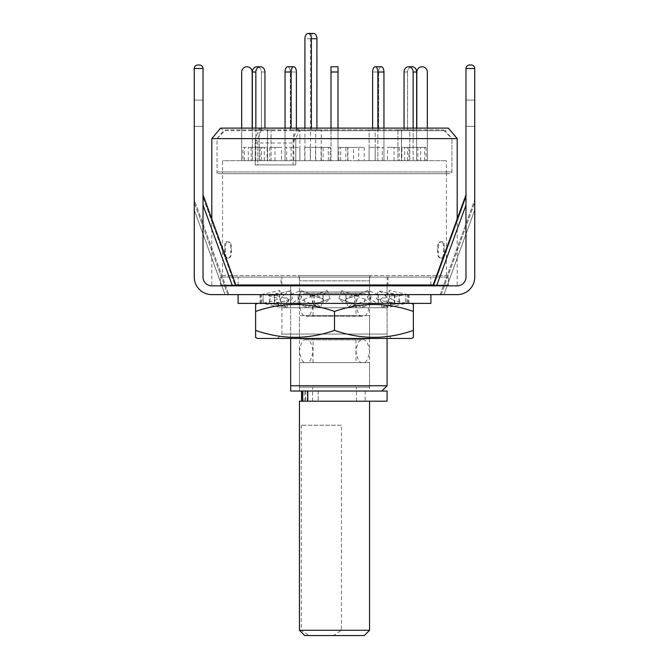 <?xml version="1.0" encoding="UTF-8"?>
<svg xmlns="http://www.w3.org/2000/svg" width="669" height="669" viewBox="0 0 669 669"><rect width="100%" height="100%" fill="white"/><g stroke="black" fill="none" stroke-linecap="round" stroke-linejoin="round"><path stroke-width="0.5" stroke-dasharray="3.35 2.51" d="M298.625 275.553L370.375 275.553A17.528 17.528 0 0 0 369.556 280.846L299.444 280.846L369.556 280.846L369.556 391.031L299.444 391.031L299.444 280.846A17.528 17.528 0 0 0 298.625 275.553L370.375 275.553M229.935 242.404L228.781 241.785L229.584 242.295L226.732 242.295C225.888 242.855 225.461 244.862 225.461 248.308L225.461 251.544C225.461 254.981 225.879 256.98 226.732 257.557L229.584 257.557C230.78 256.996 231.407 254.989 231.491 251.544L231.491 248.308C231.415 244.871 230.78 242.872 229.584 242.295L229.935 242.412M226.732 257.557L225.879 258.058L228.781 258.058L229.935 257.44L228.781 258.058C229.977 257.49 230.613 255.483 230.68 252.054L231.491 251.544M222.593 275.553L446.407 275.553L222.593 275.553L222.593 171.925L446.407 171.925L222.593 171.925M446.407 275.553L446.407 171.925M448.431 277.091L220.569 277.091L448.431 277.091L448.431 284.986L220.569 284.986L448.431 284.986M220.569 277.091L220.569 284.986M217.057 171.925L451.943 171.925L217.057 171.925L217.057 138.617L451.943 138.617L295.79 138.617L299.177 130.689L297.605 128.105L448.372 128.105L445.286 130.689L451.943 138.617L217.057 138.617L257.833 138.617L217.057 138.617L223.714 130.689L261.228 130.689L257.833 138.617L257.833 164.917L255.165 164.917L293.114 164.917L293.114 138.617L457.195 138.617M299.177 130.689L445.286 130.689L223.714 130.689L220.628 128.105L259.656 128.105L255.165 138.617L255.165 164.917L295.79 164.917L257.833 164.917L295.79 164.917L295.79 138.617L257.833 138.617L257.833 164.917L255.165 164.917L255.165 142.999L293.114 142.999L293.114 164.917L295.79 164.917L295.79 138.617L257.833 138.617M451.943 171.925L451.943 138.617L451.943 173.681L217.057 173.681L451.943 173.681M387.083 338.447L387.083 277.091L281.917 277.091L387.083 277.091M281.917 284.986L290.681 284.986L281.917 284.986L281.917 277.091M387.083 385.77L290.681 385.77L290.681 284.986L290.681 338.447M433.169 284.986L235.831 284.986M457.195 284.986L457.195 218.972M211.805 284.986L211.805 218.972M297.605 128.105L293.114 138.617M255.165 138.617L211.805 138.617M259.656 128.105L261.228 130.689M387.083 391.031L290.681 391.031M299.444 391.031L369.556 391.031M439.065 242.404L440.219 241.785L439.416 242.295L442.268 242.295C443.112 242.855 443.539 244.862 443.539 248.308L443.539 251.544C443.539 254.981 443.121 256.98 442.268 257.557L439.416 257.557C438.22 256.996 437.593 254.989 437.509 251.544L437.509 248.308C437.585 244.871 438.22 242.872 439.416 242.295L439.065 242.412M442.268 257.557L443.121 258.058L440.219 258.058L439.065 257.44L440.219 258.058C439.023 257.49 438.387 255.483 438.32 252.054L437.509 251.544M443.121 258.058C443.965 257.498 444.392 255.499 444.392 252.054L444.392 247.798C444.392 244.369 443.965 242.362 443.121 241.785L440.219 241.785C439.023 242.354 438.396 244.352 438.32 247.798L438.32 252.054M437.509 248.308L438.32 247.798M443.539 251.544L444.392 252.054M444.392 247.798L443.539 248.308M442.268 242.295L443.121 241.785M225.879 258.058C225.035 257.498 224.608 255.499 224.608 252.054L224.608 247.798C224.608 244.369 225.035 242.362 225.879 241.785L228.781 241.785C229.977 242.354 230.604 244.352 230.68 247.798L230.68 252.054M231.491 248.308L230.68 247.798M225.461 251.544L224.608 252.054M224.608 247.798L225.461 248.308M226.732 242.295L225.879 241.785M387.083 401.199L301.577 401.199L304.144 401.199L304.144 391.031L334.5 391.031L304.144 391.031M313.51 401.199L365.174 401.199L313.51 401.199M334.5 391.031L365.174 391.031L334.5 391.031M305.7 391.031L305.7 401.199L302.614 401.199L369.556 401.199L299.444 401.199M305.7 401.199L304.144 401.199M306.235 339.844L362.765 339.844C359.554 339.2 357.288 342.996 355.975 351.242C357.288 359.479 359.554 363.284 362.765 362.631C365.976 363.284 368.243 359.479 369.556 351.242C368.243 342.996 365.976 339.2 362.765 339.844L306.235 339.844C309.446 339.2 311.712 342.996 313.025 351.242C311.712 359.479 309.446 363.284 306.235 362.631L362.765 362.631L306.235 362.631C303.024 363.284 300.757 359.479 299.444 351.242C300.757 342.996 303.024 339.2 306.235 339.844M306.235 293.398L362.765 293.398C359.554 292.746 357.288 296.543 355.975 304.788C357.288 313.033 359.554 316.83 362.765 316.186C365.976 316.83 368.243 313.033 369.556 304.788C368.243 296.543 365.976 292.746 362.765 293.398L306.235 293.398C309.446 292.746 311.712 296.543 313.025 304.788C311.712 313.033 309.446 316.83 306.235 316.186L362.765 316.186L306.235 316.186C303.024 316.83 300.757 313.033 299.444 304.788C300.757 296.543 303.024 292.746 306.235 293.398M310.441 160.685L321.237 160.685L310.441 160.685L310.441 38.71A5.26 3.236 90 0 1 313.686 33.45M315.709 160.685L315.709 129.853L321.237 129.853L321.237 160.685M304.922 160.685L304.922 128.105M311.394 128.105L311.394 129.853L315.709 129.853M316.922 128.105L316.922 129.853L311.394 129.853M321.237 129.853L316.922 129.853M291.124 147.381L291.124 160.685L285.053 160.685L291.124 160.685L285.053 160.685L285.053 72.009A5.26 2.626 90 0 1 287.678 66.758A5.26 2.626 90 0 1 290.313 72.009L290.313 129.853L299.888 129.853L299.888 160.685L291.124 160.685L299.888 160.685L299.888 147.381L285.053 147.381L299.888 147.381M291.124 128.105L291.124 72.009A5.26 2.626 90 0 1 293.75 66.758A5.26 2.626 90 0 1 296.384 72.009L290.313 72.009L290.313 129.853L296.384 129.853L290.313 129.853L293.816 129.853L293.816 147.381M296.384 128.105L296.384 129.853L299.888 129.853L296.384 129.853L296.384 128.105M293.816 160.685L285.053 160.685L299.888 160.685L299.888 129.853L293.816 129.853L293.816 160.685L285.053 160.685L285.053 147.381M222.593 173.681L446.407 173.681L222.593 173.681L222.593 160.685L446.407 160.685L222.593 160.685M446.407 173.681L446.407 160.685M217.057 173.681L217.057 138.617L225.821 129.853L443.179 129.853L225.821 129.853M443.179 129.853L451.943 138.617L295.79 138.617M255.165 142.999L257.389 138.617M295.338 138.617L293.114 142.999M260.116 160.685L242.972 160.685L261.579 160.685L260.116 160.685L260.116 147.381L242.972 147.381L242.972 160.685M281.507 160.685L269.783 160.685L286.717 160.685L281.507 160.685L281.507 147.381L269.783 147.381L281.507 147.381M323.144 160.685L330.118 160.685L323.144 160.685L323.144 147.381L321.312 147.381L330.118 147.381L323.144 147.381M369.112 147.381L369.112 160.685L383.947 160.685L369.112 160.685L375.184 160.685L375.184 147.381L369.112 147.381L383.947 147.381L375.184 147.381M401.86 160.685L420.726 160.685L401.86 160.685L401.86 147.381L420.726 147.381L401.86 147.381M408.884 160.685L426.028 160.685L407.421 160.685L408.884 160.685L408.884 147.381L426.028 147.381L408.884 147.381M387.493 160.685L399.217 160.685L382.283 160.685L387.493 160.685L387.493 147.381L399.217 147.381L387.493 147.381M345.856 160.685L338.882 160.685L345.856 160.685L345.856 147.381L347.688 147.381L338.882 147.381L345.856 147.381M267.14 160.685L248.274 160.685L267.14 160.685L267.14 147.381L248.274 147.381L267.14 147.381M353.449 160.685L364.245 160.685L353.449 160.685L353.449 147.381L347.922 147.381L364.245 147.381L353.449 147.381M315.551 160.685L304.755 160.685L315.551 160.685L315.551 147.381L321.078 147.381L304.755 147.381L315.551 147.381M304.755 147.381L304.755 160.685M310.282 147.381L310.282 160.685M321.078 160.685L321.078 147.381M364.245 147.381L364.245 160.685M358.718 147.381L358.718 160.685M347.922 160.685L347.922 147.381M248.274 160.685L248.274 147.381M264.288 160.685L264.288 147.381M251.126 147.381L251.126 160.685M340.713 160.685L340.713 147.381M338.882 160.685L338.882 147.381M347.688 147.381L347.688 160.685M394.008 160.685L394.008 147.381M382.283 160.685L382.283 147.381M399.217 147.381L399.217 160.685M424.572 160.685L424.572 147.381M407.421 160.685L407.421 147.381M426.028 147.381L426.028 160.685M420.726 160.685L420.726 147.381M404.712 160.685L404.712 147.381M417.874 147.381L417.874 160.685M377.876 147.381L377.876 160.685L383.947 160.685L383.947 147.381M328.287 160.685L328.287 147.381M330.118 160.685L330.118 147.381M321.312 147.381L321.312 160.685M274.992 160.685L274.992 147.381M286.717 160.685L286.717 147.381M269.783 147.381L269.783 160.685M261.579 160.685L261.579 147.381L260.116 147.381M242.972 147.381L261.579 147.381M244.428 160.685L244.428 147.381M255.859 128.105L255.859 160.685L271.045 160.685L271.045 129.853L264.966 129.853L264.966 128.105L264.966 129.853L271.045 129.853L267.533 129.853L267.533 160.685L252.355 160.685L255.859 160.685L252.355 160.685L252.355 72.009A5.26 4.558 90 0 1 256.913 66.758L260.417 66.758A5.26 4.558 90 0 1 264.966 72.009L261.462 72.009L261.462 129.853L271.045 129.853L271.045 160.685L255.859 160.685L255.859 72.009A5.26 4.558 90 0 1 260.417 66.758M264.966 129.853L261.462 129.853L264.966 129.853M264.966 72.009L261.462 72.009A5.26 4.558 -90 0 0 256.913 66.758A5.26 4.558 90 0 1 261.462 72.009L261.462 129.853L267.533 129.853L267.533 160.685L252.355 160.685L252.355 128.105M241.676 128.105L241.676 160.685L259.204 160.685L241.676 160.685L241.676 72.009A5.26 5.26 0 0 1 246.928 66.758A5.26 5.26 0 0 1 252.188 72.009L252.188 129.853L259.204 129.853L259.204 160.685L259.204 129.853L252.188 129.853L252.188 128.105M285.053 160.685L285.053 128.105M287.678 66.758A5.26 2.626 -90 0 1 290.313 72.009L296.384 72.009M291.124 160.685L299.888 160.685M330.996 66.758L330.996 129.853L338.004 129.853L338.004 160.685L330.996 160.685L330.996 66.758L330.996 129.853L338.004 129.853L338.004 160.685L338.004 66.758L338.004 129.853L330.996 129.853L330.996 160.685L338.004 160.685L330.996 160.685L330.996 128.105M338.004 66.758L338.004 129.853L330.996 129.853L330.996 160.685L338.004 160.685L338.004 128.105M381.322 66.758A5.26 2.626 90 0 0 378.687 72.009L372.616 72.009A5.26 2.626 90 0 1 375.25 66.758A5.26 2.626 90 0 1 377.876 72.009L377.876 160.685L383.947 160.685L383.947 72.009A5.26 2.626 90 0 0 381.322 66.758A5.26 2.626 -90 0 0 378.687 72.009L378.687 129.853L369.112 129.853L369.112 160.685L377.876 160.685L377.876 128.105M372.616 72.009L378.687 72.009L378.687 129.853L375.184 129.853L375.184 160.685L369.112 160.685L369.112 129.853L378.687 129.853L369.112 129.853L375.184 129.853L375.184 160.685L383.947 160.685L383.947 128.105M372.616 128.105L372.616 129.853L372.616 128.105M413.141 128.105L413.141 160.685L397.955 160.685L401.467 160.685L397.955 160.685L397.955 129.853L407.538 129.853L397.955 129.853L401.467 129.853L401.467 160.685L416.645 160.685L397.955 160.685L397.955 129.853L404.034 129.853L404.034 128.105L404.034 129.853L407.538 129.853L407.538 72.009L407.538 129.853L401.467 129.853L401.467 160.685L416.645 160.685L416.645 128.105M412.087 66.758A5.26 4.558 -90 0 0 407.538 72.009L404.034 72.009L407.538 72.009A5.26 4.558 90 0 1 412.087 66.758A5.26 4.558 90 0 1 416.645 72.009L416.645 160.685L413.141 160.685L413.141 72.009A5.26 4.558 90 0 0 408.583 66.758A5.26 4.558 90 0 0 404.034 72.009M427.324 128.105L427.324 160.685L409.796 160.685L427.324 160.685L427.324 72.009A5.26 5.26 0 0 0 422.072 66.758A5.26 5.26 0 0 0 416.812 72.009L416.812 129.853L409.796 129.853L409.796 160.685L409.796 129.853L416.812 129.853L416.812 128.105M383.947 160.685L375.184 160.685M377.876 160.685L369.112 160.685M304.704 635.55L309.212 635.55L301.276 630.29L299.444 630.29M356.41 401.199L312.59 401.199L356.41 401.199L356.41 387.175L312.59 387.175L356.41 387.175M312.59 401.199L312.59 387.175M369.556 387.175L299.444 387.175L369.556 387.175L369.556 362.631L299.444 362.631L369.556 362.631M299.444 387.175L299.444 362.631M355.975 362.631L313.025 362.631L355.975 362.631L355.975 338.966L313.025 338.966L355.975 338.966M313.025 362.631L313.025 338.966M369.556 338.966L299.444 338.966L369.556 338.966L369.556 315.659L299.444 315.659L369.556 315.659M299.444 338.966L299.444 315.659M355.975 315.659L313.025 315.659L355.975 315.659L355.975 291.993L313.025 291.993L355.975 291.993M313.025 315.659L313.025 291.993M369.556 291.993L299.444 291.993L369.556 291.993L369.556 275.553L299.444 275.553L369.556 275.553M299.444 291.993L299.444 275.553M369.556 630.29L341.433 630.29L333.497 635.55L364.296 635.55M341.433 425.208L301.276 425.208L341.433 425.208L341.433 630.29M301.276 425.208L301.276 630.29M333.497 635.55L309.212 635.55M199.513 64.985C201.628 65.211 202.799 66.373 203.016 68.489L203.016 100.057L203.016 68.489C202.799 66.373 201.628 65.211 199.513 64.985L197.765 64.985C195.649 65.211 194.478 66.373 194.253 68.489L194.253 277.091C193.475 285.763 203.108 295.405 211.789 294.619L227.786 294.619L194.253 202.49L227.786 294.619L228.798 294.619L211.789 294.619A17.528 17.528 0 0 1 194.253 277.091C193.475 285.763 203.108 295.405 211.789 294.619L228.798 294.619L225.068 294.619L194.253 209.966L194.253 277.091L194.253 199.713L228.798 294.619L194.253 199.713L194.253 277.091L194.253 199.713L194.253 209.966L225.068 294.619L211.789 294.619L457.211 294.619L441.214 294.619L457.211 294.619L443.932 294.619L474.747 209.966L474.747 277.091L474.747 199.713L474.747 277.091C475.525 285.763 465.892 295.405 457.211 294.619A17.528 17.528 0 0 0 474.747 277.091L474.747 68.489C474.522 66.373 473.351 65.211 471.235 64.985L469.487 64.985C467.372 65.211 466.201 66.373 465.984 68.489L465.984 126.349L465.984 68.489L474.747 68.489C474.522 66.373 473.351 65.211 471.235 64.985L469.487 64.985M197.765 64.985C195.649 65.211 194.478 66.373 194.253 68.489L203.016 68.489L194.253 68.489L203.016 68.489L203.016 277.091L203.016 197.087L235.329 285.855L211.789 285.855A8.764 8.764 0 0 1 203.016 277.091L203.016 197.087L235.329 285.855L211.789 285.855A8.764 8.764 0 0 1 203.016 277.091C203.577 282.377 206.495 285.303 211.789 285.855A8.764 8.764 0 0 1 203.016 277.091L203.016 194.846L203.016 277.091C203.577 282.377 206.495 285.303 211.789 285.855L457.211 285.855L433.671 285.855L457.211 285.855L436.581 285.855L465.984 205.099L465.984 277.091A8.764 8.764 0 0 1 457.211 285.855A8.764 8.764 0 0 0 465.984 277.091C465.423 282.377 462.505 285.303 457.211 285.855A8.764 8.764 0 0 0 465.984 277.091C465.423 282.377 462.505 285.303 457.211 285.855L436.581 285.855M203.016 194.846L236.149 285.855M387.083 285.855L290.681 285.855L290.681 294.619L387.083 294.619L290.681 294.619L290.681 285.855L387.083 285.855L387.083 294.619M440.202 294.619L457.211 294.619A17.528 17.528 0 0 0 474.747 277.091L474.747 209.966L443.932 294.619L440.202 294.619L474.747 199.713L440.202 294.619M211.789 294.619A17.528 17.528 0 0 1 194.253 277.091A17.528 17.528 0 0 0 211.789 294.619M203.016 100.057L203.016 126.349L203.016 100.057L194.253 100.057L203.016 100.057M474.747 126.349L474.747 100.057L474.747 126.349L465.984 126.349L474.747 126.349M474.747 277.091A17.528 17.528 0 0 1 457.211 294.619C465.892 295.405 475.525 285.763 474.747 277.091M465.984 205.099L465.984 277.091L465.984 197.087L433.671 285.855L465.984 197.087L465.984 277.091L465.984 68.489M474.747 100.057L465.984 100.057L474.747 100.057M194.253 126.349L203.016 126.349L194.253 126.349M281.039 285.855L387.961 285.855L281.039 285.855L281.039 277.091L387.961 277.091L281.039 277.091M387.961 285.855L387.961 277.091M430.903 285.855L238.097 285.855L430.903 285.855M430.903 284.986L430.903 277.091L238.097 277.091L430.903 277.091M238.097 284.986L238.097 277.091M421.211 294.619L238.097 294.619L421.211 294.619M430.903 303.383L238.097 303.383M387.953 307.523L388.63 299.344L384.165 294.385L378.403 290.488L376.522 298.667L384.165 303.626L387.953 307.523L405.832 303.383L260.007 303.383L408.993 303.383L405.832 303.383L405.832 294.619L406.2 303.383M346.049 303.383L346.049 294.619L314.279 294.619L314.279 303.383M346.049 294.619L345.915 294.619C344 293.875 342.645 292.495 341.876 290.488L338.882 298.667L362.514 307.523L370.768 303.383L370.902 294.619L370.902 303.383M362.514 307.523L365.065 299.344C367.08 297.011 368.979 295.439 370.768 294.619L345.915 294.619L345.915 303.383C343.456 302.572 341.106 301 338.882 298.667L350.64 302.689L358.057 303.383M394.71 303.383L394.71 294.619L370.902 294.619M394.71 294.619L384.591 292.504L378.403 290.488M388.63 299.344C394.409 297.011 400.137 295.439 405.832 294.619L394.342 294.619L394.342 303.383L383.822 301.092L376.522 298.667M408.098 303.383L408.098 294.619L408.993 294.619L406.2 294.619M408.098 294.619L389.216 290.488L389.542 298.667C388.84 301.635 386.356 304.587 382.074 307.523L391.39 304.646L399.109 303.383L399.109 294.619L399.502 303.383M382.074 307.523L380.485 299.344L391.081 295.915L399.109 294.619L407.705 294.619L407.705 303.383C401.684 302.572 395.63 301 389.542 298.667M378.37 303.383L378.37 294.619L399.502 294.619M378.37 294.619L367.975 290.488L370.317 298.667L348.432 307.489C358.35 304.044 355.967 303.701 366.637 303.383M322.951 303.383L322.951 294.619L354.721 294.619L354.545 303.383C351.927 304.136 349.854 305.516 348.332 307.523L345.405 299.344C348.332 297.011 351.384 295.439 354.545 294.619L378.194 294.619L378.194 303.383C375.677 302.572 373.051 301 370.317 298.667M354.721 294.619L354.721 303.383M322.951 294.619L323.085 294.619C325 293.875 326.355 292.495 327.124 290.488L330.118 298.667L306.486 307.523L298.232 303.383L298.098 294.619L298.098 303.383M306.486 307.523L303.935 299.344C301.92 297.011 300.021 295.439 298.232 294.619L323.085 294.619L323.085 303.383C325.544 302.572 327.894 301 330.118 298.667L318.36 302.689L310.943 303.383M274.29 303.383L274.29 294.619L298.098 294.619M274.29 294.619L284.409 292.504L290.597 290.488L292.478 298.667C287.009 301.635 283.196 304.587 281.047 307.523L263.168 303.383L263.168 294.619L262.8 303.383M281.047 307.523L280.37 299.344C274.591 297.011 268.863 295.439 263.168 294.619L274.658 294.619L274.658 303.383L285.178 301.092L292.478 298.667M260.902 303.383L260.902 294.619L260.007 294.619L262.8 294.619M260.902 294.619L279.784 290.488L279.458 298.667C280.16 301.635 282.644 304.587 286.926 307.523L277.61 304.646L269.891 303.383L269.891 294.619L269.498 303.383M286.926 307.523L288.515 299.344L277.919 295.915L269.891 294.619L261.295 294.619L261.295 303.383C267.316 302.572 273.37 301 279.458 298.667M290.63 303.383L290.63 294.619L269.498 294.619M290.63 294.619L301.025 290.488L298.683 298.667L320.568 307.489C310.65 304.044 313.033 303.701 302.363 303.383M314.279 294.619L314.455 303.383C317.073 304.136 319.146 305.516 320.668 307.523L323.595 299.344C320.668 297.011 317.616 295.439 314.455 294.619L290.806 294.619L290.806 303.383C293.323 302.572 295.949 301 298.683 298.667M365.065 299.344L341.876 290.488M380.485 299.344C385.143 296.375 388.062 293.423 389.216 290.488M367.975 290.488L345.405 299.344L356.251 295.598L366.102 294.619M303.935 299.344L327.124 290.488M280.37 299.344C282.067 296.375 285.471 293.423 290.597 290.488M288.515 299.344C283.857 296.375 280.938 293.423 279.784 290.488M301.025 290.488L323.595 299.344L312.749 295.598L302.898 294.619M277.535 303.383L281.917 307.765L387.083 307.765L387.083 334.065L391.465 338.447L277.535 338.447L281.917 334.065L387.083 334.065L281.917 334.065L281.917 307.765L387.083 307.765L391.465 303.383L277.535 303.383L391.465 303.383M257.373 303.383L411.627 303.383L257.373 303.383M277.535 338.447L391.465 338.447M411.627 338.447L257.373 338.447M255.625 337.435L255.625 330.386C281.85 339.635 308.141 339.635 334.5 330.386C360.725 339.635 387.017 339.635 413.375 330.386L413.375 311.445C387.15 302.196 360.859 302.196 334.5 311.445C308.275 302.196 281.983 302.196 255.625 311.445L255.625 330.386M413.375 304.395L413.375 311.445M334.5 330.386L334.5 311.445M305.507 391.031L305.507 401.199M307.314 401.199L307.314 391.031L307.314 401.199M318.168 391.031L318.168 401.199L318.168 391.031M310.441 38.71L304.922 38.71M285.053 72.009L291.124 72.009M252.355 72.009L255.859 72.009M330.996 72.009L338.004 72.009M413.141 72.009L416.645 72.009M377.876 72.009L383.947 72.009M203.016 205.099L232.419 285.855M441.214 294.619L474.747 202.49L441.214 294.619M365.174 391.031L365.174 401.199M465.984 194.846L432.851 285.855M383.822 301.092L396.391 303.358L399.953 303.383M408.993 294.619L408.993 303.383M391.39 304.646L403.507 303.383M285.178 301.092L272.609 303.358L269.047 303.383M260.007 294.619L260.007 303.383M277.61 304.646L265.493 303.383M347.186 292.462C351.819 294.285 355.632 295.004 358.626 294.619M384.591 292.504L400.213 294.619M391.081 295.915L403.315 294.619M321.814 292.462C317.181 294.285 313.368 295.004 310.374 294.619M284.409 292.504L268.787 294.619M277.919 295.915L265.685 294.619"/><path stroke-width="1" d="M290.681 338.447L290.681 385.77L387.083 385.77L387.083 338.447M235.831 284.986L433.169 284.986M457.195 218.972L457.195 138.617L211.805 138.617L211.805 218.972M457.195 138.617L448.372 128.105L220.628 128.105L211.805 138.617M290.681 391.031L290.681 385.77L290.681 391.031L387.083 391.031L387.083 401.199L299.444 401.199L299.444 630.29L369.556 630.29L369.556 401.199M304.922 128.105L304.922 38.71A5.26 3.236 90 0 1 308.158 33.45L313.686 33.45A5.26 3.236 90 0 1 316.922 38.71L316.922 128.105M308.158 33.45A5.26 3.236 90 0 1 311.394 38.71L311.394 128.105M287.678 66.758L293.75 66.758L287.678 66.758A5.26 2.626 -90 0 0 285.053 72.009L285.053 128.105M296.384 72.009L296.384 128.105L296.384 72.009A5.26 2.626 -90 0 0 293.75 66.758A5.26 2.626 -90 0 0 291.124 72.009L285.053 72.009M264.966 72.009L264.966 128.105L264.966 72.009A5.26 4.558 -90 0 0 260.417 66.758L256.913 66.758A5.26 4.558 -90 0 0 252.355 72.009L252.355 128.105M241.676 128.105L241.676 72.009A5.26 5.26 0 0 1 246.928 66.758A5.26 5.26 0 0 1 252.188 72.009L252.188 128.105M255.859 128.105L255.859 72.009A5.26 4.558 -90 0 1 260.417 66.758M291.124 128.105L291.124 72.009M338.004 128.105L338.004 66.758L330.996 66.758L338.004 66.758M330.996 128.105L330.996 66.758M383.947 128.105L383.947 72.009A5.26 2.626 -90 0 0 381.322 66.758L375.25 66.758A5.26 2.626 -90 0 0 372.616 72.009L372.616 128.105L372.616 72.009M377.876 128.105L377.876 72.009A5.26 2.626 -90 0 0 375.25 66.758L381.322 66.758M416.645 128.105L416.645 72.009A5.26 4.558 -90 0 0 412.087 66.758L408.583 66.758A5.26 4.558 -90 0 0 404.034 72.009L404.034 128.105L404.034 72.009M413.141 128.105L413.141 72.009A5.26 4.558 -90 0 0 408.583 66.758L412.087 66.758M427.324 128.105L427.324 72.009A5.26 5.26 0 0 0 422.072 66.758A5.26 5.26 0 0 0 416.812 72.009L416.812 128.105M369.556 630.29L364.296 635.55L304.704 635.55L299.444 630.29M203.016 194.846L236.149 285.855M469.487 64.985L471.235 64.985C473.351 65.211 474.522 66.373 474.747 68.489L465.984 68.489C466.201 66.373 467.372 65.211 469.487 64.985C467.372 65.211 466.201 66.373 465.984 68.489C466.201 66.373 467.372 65.211 469.487 64.985L471.235 64.985C473.351 65.211 474.522 66.373 474.747 68.489L474.747 277.091A17.528 17.528 0 0 1 457.211 294.619L211.789 294.619A17.528 17.528 0 0 1 194.253 277.091L194.253 68.489C194.478 66.373 195.649 65.211 197.765 64.985L199.513 64.985C201.628 65.211 202.799 66.373 203.016 68.489C202.799 66.373 201.628 65.211 199.513 64.985M465.984 68.489L465.984 277.091A8.764 8.764 0 0 1 457.211 285.855L211.789 285.855A8.764 8.764 0 0 1 203.016 277.091L203.016 68.489L194.253 68.489C194.478 66.373 195.649 65.211 197.765 64.985M430.903 285.855L430.903 284.986M238.097 285.855L238.097 284.986M238.097 294.619L238.097 303.383L430.903 303.383L430.903 294.619M257.373 338.447L411.627 338.447L413.375 337.435L413.375 330.386C387.15 339.635 360.859 339.635 334.5 330.386C308.275 339.635 281.983 339.635 255.625 330.386L255.625 337.435L257.373 338.447M257.373 303.383L255.625 304.395L255.625 311.445C281.85 302.196 308.141 302.196 334.5 311.445C360.725 302.196 387.017 302.196 413.375 311.445L413.375 304.395L411.627 303.383M413.375 311.445L413.375 337.435M255.625 330.386L255.625 304.395M334.5 330.386L334.5 311.445M307.79 391.031L307.79 401.199M316.922 38.71L311.394 38.71M255.859 72.009L252.355 72.009M338.004 72.009L330.996 72.009M383.947 72.009L377.876 72.009M416.645 72.009L413.141 72.009M465.984 205.099L436.581 285.855M232.419 285.855L203.016 205.099M381.823 391.031L387.083 385.77M301.577 391.031L301.577 401.199M302.614 391.031L302.614 401.199M465.984 194.846L432.851 285.855"/></g></svg>
